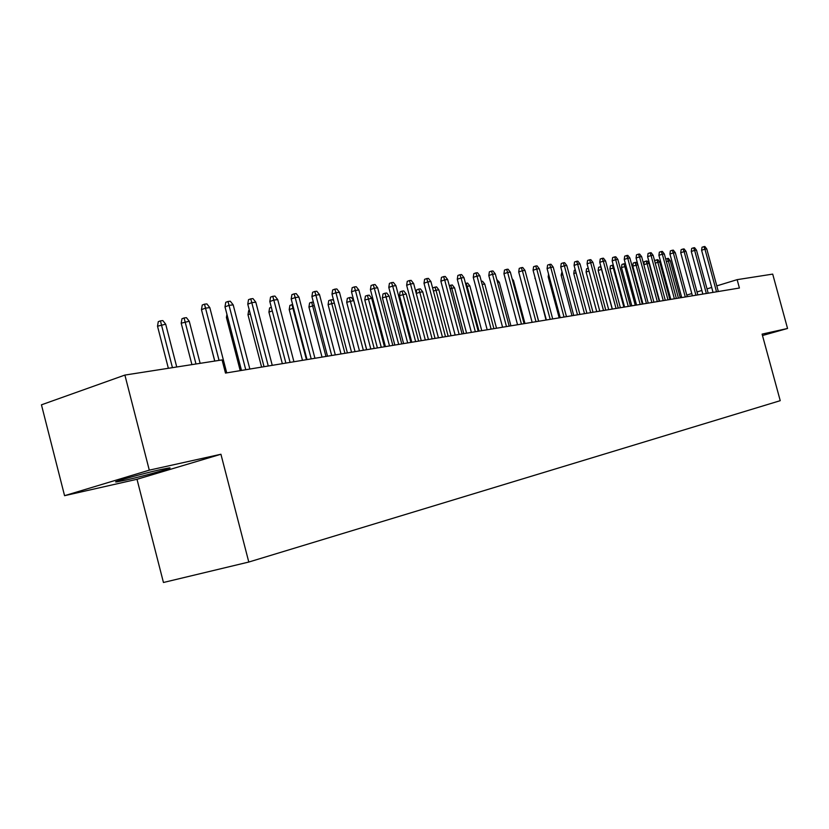 <?xml version="1.0" encoding="UTF-8"?>
<svg xmlns="http://www.w3.org/2000/svg" width="829" height="829" viewBox="0 0 829 829"><rect width="100%" height="100%" fill="white"/><g stroke="black" fill="none" stroke-linecap="round" stroke-linejoin="round"><path stroke-width="1.24" d="M160.94 469.525C142.381 473.608 108.454 483.131 116.962 481.856L125.386 480.188C143.977 476.053 176.795 466.851 168.878 467.97L160.94 469.525M137.003 479.286L220.928 454.251L149.293 470.157L64.569 495.68L137.003 479.286L163.448 582.486L248.793 562.041L780.234 400.676L762.1 334.118L787.55 328.471L772.701 274.109L737.136 279.653L716.805 285.881M64.569 495.68L41.45 404.821L124.889 375.071L149.293 470.157M124.889 375.071L222.079 359.921L225.488 373.081L739.416 288.026L737.136 279.653M711.707 287.445L707.023 288.886M701.862 290.471L697.013 291.953M691.79 293.549L686.785 295.093M681.5 296.709L680.101 297.134M762.483 335.517L787.55 328.471M220.928 454.251L248.793 562.041M219.063 360.397L205.519 308.129L201.468 309.663L202.245 305.041L204.494 304.181L205.519 308.129L209.81 307.621L226.721 372.874M201.468 309.663L214.773 361.061M204.494 304.181L206.877 303.911L209.81 307.621M157.51 326.201L158.277 321.673L160.432 320.864L162.826 320.564L165.696 324.201L157.51 326.201L168.36 368.294M160.432 320.864L172.442 367.661M165.696 324.201L176.743 366.988M245.747 369.724L229.032 305.352L224.991 306.865L225.747 302.316L227.996 301.476L229.032 305.352L233.187 304.865L249.85 369.04M224.991 306.865L241.488 370.428M227.996 301.476L230.296 301.207L233.187 304.865M268.264 365.993L251.788 302.668L247.767 304.16L248.503 299.683L250.741 298.854L251.788 302.668L255.809 302.191L272.244 365.34M247.767 304.16L264.036 366.698M250.741 298.854L252.969 298.595L255.809 302.191M181.209 323.206L181.965 318.75L184.1 317.953L186.432 317.662L189.25 321.237L181.209 323.206L191.913 364.625M184.1 317.953L195.986 363.993M189.25 321.237L200.141 363.34M204.214 320.284L214.721 361.071M290.077 362.387L273.829 300.067L269.819 301.538L270.544 297.134L272.762 296.316L273.829 300.067L277.715 299.611L293.932 361.755M269.819 301.538L285.87 363.081M272.762 296.316L274.927 296.067L277.715 299.611M311.207 358.895L295.176 297.549L291.197 299L291.891 294.668L294.108 293.86L295.176 297.549L298.948 297.103L314.937 358.273M291.197 299L307.02 359.589M294.108 293.86L296.202 293.611L298.948 297.103M227.633 317.041L226.421 317.486L240.213 370.636M226.421 317.486L226.939 314.346M250.306 313.911L247.985 314.761L261.601 367.102M247.985 314.761L248.69 310.523L249.363 310.274M331.683 355.506L315.87 295.103L311.911 296.533L312.595 292.274L314.792 291.476L315.87 295.103L319.528 294.668L335.299 354.905M311.911 296.533L327.517 356.19M314.792 291.476L316.823 291.238L319.528 294.668M272.264 310.906L268.917 312.118L282.347 363.672M268.917 312.118L269.601 307.932L271.332 307.31M351.537 352.211L335.942 292.73L331.994 294.15L332.667 289.953L334.854 289.155L335.942 292.73L339.486 292.316L355.05 351.631M331.994 294.15L347.403 352.905M334.854 289.155L336.833 288.938L339.486 292.316M293.57 308.119L289.217 309.549L302.481 360.335M289.217 309.549L289.891 305.435L291.984 304.678L306.45 359.682M291.984 304.678L292.658 304.595M370.812 349.03L355.413 290.43L351.496 291.839L352.149 287.694L354.325 286.917L355.413 290.43L358.853 290.026L374.211 348.46M351.496 291.839L366.698 349.703M354.325 286.917L356.232 286.699L358.853 290.026M389.506 345.931L374.314 288.202L370.418 289.59L371.06 285.508L373.216 284.741L374.314 288.202L377.651 287.808L392.822 345.382M370.418 289.59L385.423 346.605M373.216 284.741L375.081 284.523L377.651 287.808M407.671 342.926L392.666 286.036L388.791 287.404L389.423 283.383L391.568 282.627L392.666 286.036L395.91 285.653L410.883 342.398M388.791 287.404L403.609 343.6M391.568 282.627L393.371 282.42L395.91 285.653M425.308 340.004L410.5 283.932L406.645 285.28L407.257 281.321L409.402 280.565L410.5 283.932L413.65 283.559L428.438 339.486M406.645 285.28L421.277 340.678M409.402 280.565L411.153 280.368L413.65 283.559M442.458 337.165L427.826 281.881L424.002 283.217L424.603 279.321L426.728 278.575L427.826 281.881L430.893 281.518L445.494 336.667M424.002 283.217L438.448 337.828M426.728 278.575L428.427 278.378L430.893 281.518M459.131 334.408L444.676 279.891L440.873 281.218L441.463 277.373L443.577 276.627L444.676 279.891L447.66 279.539L462.074 333.921M440.873 281.218L455.142 335.071M443.577 276.627L445.235 276.44L447.66 279.539M475.338 331.724L461.069 277.964L457.287 279.269L457.867 275.466L459.96 274.741L461.069 277.964L463.971 277.611L478.209 331.248M457.287 279.269L471.38 332.377M459.96 274.741L461.577 274.554L463.971 277.611M491.12 329.113L477.017 276.078L473.266 277.373L473.825 273.622L475.908 272.907L477.017 276.078L479.846 275.746L493.918 328.657M473.266 277.373L487.183 329.766M475.908 272.907L477.483 272.72L479.846 275.746M506.478 326.574L492.54 274.244L488.809 275.518L489.359 271.829L491.431 271.114L492.54 274.244L495.296 273.922L509.193 326.129M488.809 275.518L502.571 327.217M491.431 271.114L492.965 270.938L495.296 273.922M521.431 324.098L507.659 272.461L503.949 273.725L504.498 270.078L506.55 269.373L507.659 272.461L510.343 272.14L524.083 323.662M503.949 273.725L517.545 324.74M506.55 269.373L508.042 269.197L510.343 272.14M535.99 321.693L522.384 270.72L518.705 271.974L519.234 268.378L521.275 267.674L522.384 270.72L524.995 270.409L538.581 321.258M518.705 271.974L532.145 322.326M521.275 267.674L522.726 267.508L524.995 270.409M550.187 319.341L536.736 269.021L533.078 270.264L533.596 266.71L535.627 266.026L536.736 269.021L539.275 268.72L552.705 318.927M533.078 270.264L546.363 319.973M535.627 266.026L537.047 265.86L539.275 268.72M564.021 317.051L550.725 267.373L547.088 268.596L547.596 265.093L549.617 264.41L550.725 267.373L553.202 267.083L566.476 316.647M547.088 268.596L560.217 317.683M549.617 264.41L550.995 264.254L553.202 267.083M577.512 314.823L564.362 265.767L560.746 266.979L561.243 263.518L563.254 262.834L564.362 265.767L566.777 265.477L579.896 314.419M560.746 266.979L573.73 315.445M563.254 262.834L564.601 262.679L566.777 265.477M590.662 312.637L577.658 264.192L574.072 265.394L574.57 261.974L576.559 261.301L577.658 264.192L580.02 263.912L592.994 312.253M574.072 265.394L586.911 313.258M576.559 261.301L577.865 261.156L580.02 263.912M603.502 310.512L590.642 262.658L587.077 263.85L587.554 260.472L589.533 259.809L590.642 262.658L592.942 262.389L605.781 310.139M587.077 263.85L599.771 311.134M589.533 259.809L590.818 259.664L592.942 262.389M616.03 308.44L603.305 261.166L599.761 262.337L600.237 259L602.206 258.347L603.305 261.166L605.553 260.897L618.247 308.077M599.761 262.337L612.33 309.051M602.206 258.347L603.46 258.202L605.553 260.897M628.258 306.419L615.667 259.705L612.154 260.866L612.621 257.57L614.569 256.928L615.667 259.705L617.864 259.446L630.423 306.056M612.154 260.866L624.579 307.031M614.569 256.928L615.792 256.783L617.864 259.446M640.195 304.44L627.75 258.275L624.247 259.436L624.714 256.171L626.651 255.529L627.75 258.275L629.895 258.026L642.32 304.098M624.247 259.436L636.548 305.051M626.651 255.529L627.843 255.394L629.895 258.026M651.863 302.512L639.542 256.886L636.071 258.026L636.517 254.814L638.444 254.171L639.542 256.886L641.636 256.638L653.926 302.171M636.071 258.026L648.237 303.113M638.444 254.171L639.615 254.037L641.636 256.638M663.252 300.626L651.066 255.529L647.615 256.658L648.06 253.477L649.977 252.845L651.066 255.529L653.117 255.28L665.283 300.295M647.615 256.658L659.656 301.228M649.977 252.845L651.117 252.71L653.117 255.28M314.253 305.518L308.937 307.051L322.025 357.102M308.937 307.051L309.59 302.999L311.673 302.253L325.973 356.449M311.673 302.253L313.352 302.046M334.315 302.989L328.087 304.637L341.02 353.962M328.087 304.637L328.73 300.637L330.802 299.901L344.937 353.309M330.802 299.901L332.688 299.663L333.818 301.114M346.698 302.284L347.32 298.347L349.392 297.611L351.216 297.383L353.714 300.554L346.698 302.284L359.465 350.905M349.392 297.611L363.361 350.263M353.714 300.554L366.625 349.724M364.791 299.994L365.402 296.108L367.454 295.383L369.237 295.165L371.693 298.295L364.791 299.994L377.402 347.931M367.454 295.383L381.278 347.299M371.693 298.295L384.449 346.771M382.387 297.777L382.988 293.943L385.029 293.228L386.76 293.01L389.174 296.098L382.387 297.777L394.842 345.051M385.029 293.228L398.697 344.408M389.174 296.098L401.775 343.9M399.505 295.611L400.086 291.829L402.117 291.124L403.806 290.917L406.189 293.953L399.505 295.611L411.806 342.242M402.117 291.124L415.64 341.61M406.189 293.953L418.635 341.113M416.199 293.217L416.738 289.777L418.759 289.072L420.396 288.875L422.749 291.87L419.795 292.243L432.127 338.874M418.759 289.072L419.795 292.243L416.272 293.466M422.749 291.87L435.049 338.398M432.8 288.71L432.945 287.777L436.551 286.886L438.862 289.849L435.992 290.202L448.178 336.222M434.945 287.083L435.992 290.202L433.432 291.093M438.862 289.849L451.028 335.755M449.277 285.632L452.282 284.948L454.572 287.87L451.774 288.223L463.815 333.631M450.727 285.135L451.774 288.223L450.116 288.793M454.572 287.87L466.582 333.175M465.515 283.445L467.608 283.062L469.867 285.943L467.141 286.285L479.038 331.113M466.095 283.249L467.141 286.285L466.344 286.565M469.867 285.943L481.742 330.667M481.338 281.373L482.54 281.228L484.768 284.078L496.519 328.222M484.768 284.078L482.146 284.399M496.768 279.477L499.307 282.243L510.923 325.838M499.307 282.243L497.566 282.461M512.073 278.668L513.483 280.461L524.964 323.517M513.483 280.461L512.591 280.575M527.161 278.534L538.663 321.248M535.244 278.389L546.031 320.025M534.933 278.492L535.057 277.674M549.192 276.482L548.187 276.813L559.171 317.849M548.187 276.813L548.57 274.161M562.798 274.627L561.119 275.176L571.989 315.735M561.119 275.176L562.021 271.757M576.062 272.814L573.761 273.58L584.507 313.663M573.761 273.58L574.228 270.337L575.305 269.974M589.015 271.062L586.103 272.016L596.745 311.631M586.103 272.016L586.559 268.814L588.258 268.254M601.657 269.373L598.165 270.492L608.693 309.652M598.165 270.492L598.621 267.321L600.486 266.71L601.533 269.394L612.206 309.072M614.02 267.819L609.957 269L620.382 307.725M609.957 269L610.403 265.871L612.258 265.259L613.294 267.912L623.864 307.144M612.258 265.259L613.305 265.135M674.391 298.782L662.33 254.192L658.9 255.311L659.345 252.171L661.241 251.55L662.33 254.192L664.33 253.964L676.371 298.461M658.9 255.311L670.816 299.373M661.241 251.55L662.361 251.415L664.33 253.964M626.102 266.296L621.491 267.549L631.802 305.828M621.491 267.549L621.926 264.451L623.771 263.84L624.807 266.461L635.263 305.259M623.771 263.84L624.9 263.705L625.667 264.679M685.282 296.979L673.345 252.897L669.936 254.006L670.371 250.897L672.257 250.275L673.345 252.897L675.293 252.669L687.21 296.658M669.936 254.006L681.728 297.57M672.257 250.275L673.345 250.151L675.293 252.669M637.905 264.814L632.765 266.119L642.972 303.984M632.765 266.119L633.19 263.062L635.024 262.461L636.061 265.052L646.413 303.414M635.024 262.461L636.133 262.327L637.812 264.472M695.925 295.217L684.112 251.622L680.723 252.721L681.148 249.643L683.023 249.032L684.112 251.622L686.018 251.394L697.821 294.906M680.723 252.721L692.402 295.808M683.023 249.032L684.091 248.907L686.018 251.394M643.801 264.658L644.216 261.695L646.04 261.104L647.128 260.969L649.024 263.415L647.066 263.663L657.314 301.611M646.04 261.104L647.066 263.663L643.822 264.72M649.024 263.415L659.252 301.29M706.339 293.497L694.64 250.379L691.282 251.467L691.697 248.431L693.562 247.819L694.64 250.379L696.505 250.161L708.184 293.186M691.282 251.467L702.837 294.077M693.562 247.819L694.598 247.705L696.505 250.161M654.827 261.622L655.003 260.368L657.874 259.643L659.749 262.068L657.843 262.306L667.987 299.839M656.806 259.778L657.843 262.306L655.242 263.156M659.749 262.068L669.884 299.528M716.525 291.808L704.94 249.166L701.603 250.244L702.018 247.239L703.862 246.638L704.94 249.166L706.774 248.949L718.328 291.507M701.603 250.244L713.044 292.388M703.862 246.638L704.888 246.514L706.774 248.949M665.697 259.021L668.392 258.347L670.257 260.752L668.381 260.98L678.433 298.119M667.355 258.482L668.381 260.98L666.402 261.622M670.257 260.752L680.288 297.808"/></g></svg>
